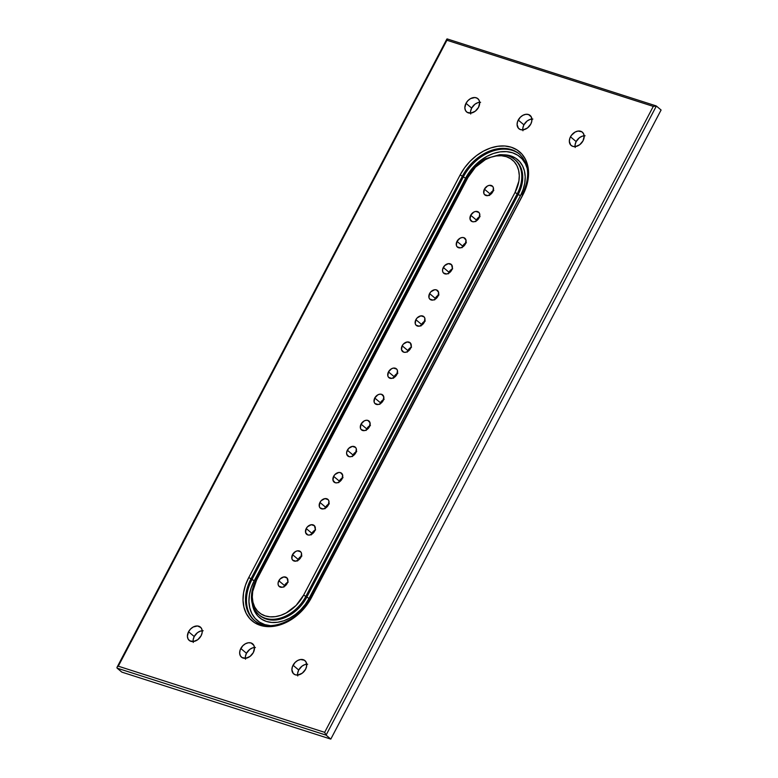 <?xml version="1.0" encoding="UTF-8"?>
<svg xmlns="http://www.w3.org/2000/svg" width="778" height="778" viewBox="0 0 778 778"><rect width="100%" height="100%" fill="white"/><g stroke="black" fill="none" stroke-linecap="round" stroke-linejoin="round"><path stroke-width="1.17" d="M240.801 648.502A8.694 6.36 130.1 0 1 252.675 643.853A8.694 6.36 130.1 0 1 253.346 652.518L254.484 647.986L253.852 645.351L251.031 642.959L248.338 642.764L245.44 643.756L242.794 645.769L240.149 650.009L239.663 653.034L240.295 655.669L241.958 657.527L245.809 658.256L250.088 656.379L253.346 652.518A8.694 6.36 130.1 0 1 241.472 657.167A8.694 6.36 130.1 0 1 240.801 648.502L246.48 653.277L240.801 648.502M254.455 647.49A8.694 6.36 -49.9 0 0 246.48 653.277L245.44 656.311L245.508 659.199M188.558 631.755A8.694 6.36 130.1 0 1 200.423 627.117A8.694 6.36 130.1 0 1 201.094 635.772L202.134 632.738L202.066 629.849L200.889 627.564L197.495 625.969L193.197 627.01L190.552 629.023L188.558 631.755L187.41 636.287L188.052 638.923L189.715 640.78L193.566 641.51L197.836 639.633L201.094 635.772A8.694 6.36 130.1 0 1 189.229 640.42A8.694 6.36 130.1 0 1 188.558 631.755L194.228 636.53L188.558 631.755M202.212 630.744A8.694 6.36 -49.9 0 0 194.228 636.53L193.197 639.574L193.265 642.453M570.478 136.811A8.694 6.36 130.1 0 1 582.352 132.163A8.694 6.36 130.1 0 1 583.023 140.828L584.171 136.296L583.529 133.66L581.866 131.803L578.015 131.074L575.117 132.056L571.373 135.372L569.827 138.319L569.34 141.343L570.692 145.029L572.793 146.371L575.487 146.565L579.766 144.689L583.023 140.828A8.694 6.36 130.1 0 1 571.159 145.476A8.694 6.36 130.1 0 1 570.478 136.811L576.158 141.586L570.478 136.811M584.132 135.8A8.694 6.36 -49.9 0 0 576.158 141.586L575.117 144.62L575.185 147.509M518.236 120.065A8.694 6.36 130.1 0 1 530.11 115.416A8.694 6.36 130.1 0 1 530.781 124.081L531.821 121.037L531.286 116.914L528.476 114.522L525.772 114.327L522.874 115.319L520.229 117.332L517.584 121.572L517.098 124.597L518.449 128.282L520.54 129.625L523.244 129.819L527.523 127.942L530.781 124.081A8.694 6.36 130.1 0 1 518.907 128.73A8.694 6.36 130.1 0 1 518.236 120.065L523.915 124.84L518.236 120.065M531.889 119.053A8.694 6.36 -49.9 0 0 523.915 124.84L522.874 127.874L522.942 130.762M465.993 103.318A8.694 6.36 130.1 0 1 477.867 98.68A8.694 6.36 130.1 0 1 478.538 107.335L479.676 102.803L479.044 100.168L477.371 98.32L474.93 97.532L470.632 98.573L467.986 100.586L465.993 103.318L464.845 107.85L465.487 110.486L467.15 112.343L471.001 113.073L475.28 111.196L478.538 107.335A8.694 6.36 130.1 0 1 466.664 111.983A8.694 6.36 130.1 0 1 465.993 103.318L471.663 108.093L465.993 103.318M479.647 102.307A8.694 6.36 -49.9 0 0 471.663 108.093L470.632 111.137L470.7 114.016M293.043 665.248A8.694 6.36 130.1 0 1 304.918 660.6A8.694 6.36 130.1 0 1 305.589 669.265L306.629 666.221L306.094 662.097L304.431 660.24L300.58 659.511L297.682 660.493L295.037 662.506L292.392 666.756L291.906 669.78L293.257 673.466L295.348 674.808L298.052 675.003L302.331 673.116L305.589 669.265A8.694 6.36 130.1 0 1 293.714 673.913A8.694 6.36 130.1 0 1 293.043 665.248L298.723 670.023L293.043 665.248M306.697 664.237A8.694 6.36 -49.9 0 0 298.723 670.023L297.682 673.058L297.75 675.946M383.583 399.581A5.796 4.24 -49.9 0 0 380.432 402.78L374.753 398.005A5.796 4.24 130.1 0 1 382.669 394.913A5.796 4.24 130.1 0 1 383.116 400.689L383.758 396.731L381.58 394.31L379.781 394.183L377.845 394.845L374.753 398.005L374.111 401.954L374.899 403.481L378.098 404.511L380.024 403.85L383.116 400.689A5.796 4.24 130.1 0 1 375.21 403.782A5.796 4.24 130.1 0 1 374.753 398.005L380.432 402.78L379.829 404.346M369.881 425.683A5.796 4.24 -49.9 0 0 366.72 428.882L361.05 424.117A5.796 4.24 130.1 0 1 368.966 421.015A5.796 4.24 130.1 0 1 369.414 426.791L370.056 422.843L367.877 420.421L366.068 420.295L364.143 420.947L361.05 424.117L360.409 428.065L361.186 429.592L364.386 430.613L366.321 429.962L369.414 426.791A5.796 4.24 130.1 0 1 361.498 429.894A5.796 4.24 130.1 0 1 361.05 424.117L366.72 428.882L366.127 430.458M356.168 451.794A5.796 4.24 -49.9 0 0 353.017 454.994L347.348 450.219A5.796 4.24 130.1 0 1 355.254 447.126A5.796 4.24 130.1 0 1 355.702 452.903L356.343 448.945L355.565 447.428L352.366 446.397L348.67 448.4L346.648 452.251L346.696 454.177L348.884 456.598L350.684 456.725L352.609 456.064L355.702 452.903A5.796 4.24 130.1 0 1 347.795 455.996A5.796 4.24 130.1 0 1 347.348 450.219L353.017 454.994L352.415 456.56M342.466 477.896A5.796 4.24 -49.9 0 0 339.305 481.105L333.636 476.331A5.796 4.24 130.1 0 1 341.552 473.228A5.796 4.24 130.1 0 1 341.999 479.005L342.641 475.057L340.463 472.635L338.663 472.509L334.968 474.502L333.636 476.331L332.994 480.279L335.172 482.7L336.971 482.827L338.907 482.175L341.999 479.005A5.796 4.24 130.1 0 1 334.083 482.107A5.796 4.24 130.1 0 1 333.636 476.331L339.305 481.105L338.712 482.671M328.754 504.008A5.796 4.24 -49.9 0 0 325.603 507.207L319.933 502.432A5.796 4.24 130.1 0 1 327.839 499.34A5.796 4.24 130.1 0 1 328.287 505.116L328.938 501.168L328.151 499.641L324.951 498.61L321.256 500.614L319.933 502.432L319.291 506.39L320.069 507.917L323.269 508.938L326.964 506.935L328.287 505.116A5.796 4.24 130.1 0 1 320.38 508.209A5.796 4.24 130.1 0 1 319.933 502.432L325.603 507.207L325 508.773M315.051 530.119A5.796 4.24 -49.9 0 0 311.9 533.319L306.221 528.544A5.796 4.24 130.1 0 1 314.137 525.451A5.796 4.24 130.1 0 1 314.584 531.218L315.275 529.196L314.448 525.743L311.249 524.722L307.553 526.716L306.221 528.544L305.579 532.492L307.757 534.914L309.566 535.05L313.252 533.047L314.584 531.218A5.796 4.24 130.1 0 1 306.668 534.321A5.796 4.24 130.1 0 1 306.221 528.544L311.9 533.319L311.297 534.885M301.349 556.221A5.796 4.24 -49.9 0 0 298.188 559.421L292.518 554.646A5.796 4.24 130.1 0 1 300.425 551.553A5.796 4.24 130.1 0 1 300.872 557.33L301.524 553.382L300.736 551.855L297.536 550.824L295.611 551.485L292.518 554.646L291.876 558.604L292.654 560.131L295.854 561.152L299.549 559.158L300.872 557.33A5.796 4.24 130.1 0 1 292.966 560.423A5.796 4.24 130.1 0 1 292.518 554.646L298.188 559.421L297.595 560.987M287.636 582.333A5.796 4.24 -49.9 0 0 284.485 585.533L278.816 580.758A5.796 4.24 130.1 0 1 286.722 577.665A5.796 4.24 130.1 0 1 287.17 583.442L287.86 581.409L287.033 577.957L283.834 576.936L280.138 578.929L278.116 582.79L278.164 584.706L278.952 586.233L282.151 587.264L284.077 586.602L287.17 583.442A5.796 4.24 130.1 0 1 279.263 586.534A5.796 4.24 130.1 0 1 278.816 580.758L284.485 585.533L283.882 587.098M397.295 373.469A5.796 4.24 -49.9 0 0 394.135 376.669L388.465 371.903A5.796 4.24 130.1 0 1 396.372 368.801A5.796 4.24 130.1 0 1 396.819 374.578L397.47 370.629L396.683 369.103L393.483 368.082L391.558 368.733L388.465 371.903L387.823 375.852L388.601 377.379L391.801 378.4L395.496 376.406L396.819 374.578A5.796 4.24 130.1 0 1 388.912 377.67A5.796 4.24 130.1 0 1 388.465 371.903L394.135 376.669L393.542 378.234M410.998 347.367A5.796 4.24 -49.9 0 0 407.847 350.567L402.168 345.792A5.796 4.24 130.1 0 1 410.084 342.699A5.796 4.24 130.1 0 1 410.531 348.476L411.222 346.443L410.395 342.991L407.195 341.97L403.5 343.964L402.168 345.792L401.526 349.74L403.704 352.162L405.513 352.298L407.439 351.637L410.531 348.476A5.796 4.24 130.1 0 1 402.615 351.568A5.796 4.24 130.1 0 1 402.168 345.792L407.847 350.567L407.244 352.133M424.7 321.256A5.796 4.24 -49.9 0 0 421.55 324.455L415.88 319.68A5.796 4.24 130.1 0 1 423.786 316.588A5.796 4.24 130.1 0 1 424.234 322.364L424.885 318.416L424.098 316.889L420.898 315.858L417.202 317.862L415.88 319.68L415.238 323.638L416.016 325.165L419.216 326.186L422.911 324.193L424.234 322.364A5.796 4.24 130.1 0 1 416.327 325.457A5.796 4.24 130.1 0 1 415.88 319.68L421.55 324.455L420.947 326.021M438.413 295.154A5.796 4.24 -49.9 0 0 435.252 298.353L429.582 293.578A5.796 4.24 130.1 0 1 437.499 290.486A5.796 4.24 130.1 0 1 437.946 296.253L438.588 292.304L436.409 289.883L434.61 289.756L430.915 291.75L429.582 293.578L428.941 297.527L429.719 299.053L432.918 300.084L434.853 299.423L437.946 296.253A5.796 4.24 130.1 0 1 430.03 299.355A5.796 4.24 130.1 0 1 429.582 293.578L435.252 298.353L434.659 299.919M452.115 269.042A5.796 4.24 -49.9 0 0 448.964 272.242L443.295 267.467A5.796 4.24 130.1 0 1 451.201 264.374A5.796 4.24 130.1 0 1 451.648 270.151L452.339 268.118L451.512 264.676L448.313 263.645L444.617 265.648L442.594 269.499L442.643 271.425L443.431 272.952L446.63 273.973L448.556 273.311L451.648 270.151A5.796 4.24 130.1 0 1 443.742 273.243A5.796 4.24 130.1 0 1 443.295 267.467L448.964 272.242L448.361 273.807M465.828 242.931A5.796 4.24 -49.9 0 0 462.667 246.14L456.997 241.365A5.796 4.24 130.1 0 1 464.913 238.263A5.796 4.24 130.1 0 1 465.361 244.039L466.003 240.091L463.824 237.669L462.015 237.543L460.09 238.194L456.997 241.365L456.355 245.313L457.133 246.84L460.333 247.861L462.268 247.209L465.361 244.039A5.796 4.24 130.1 0 1 457.445 247.141A5.796 4.24 130.1 0 1 456.997 241.365L462.667 246.14L462.074 247.705M479.53 216.829A5.796 4.24 -49.9 0 0 476.379 220.028L470.7 215.253A5.796 4.24 130.1 0 1 478.616 212.161A5.796 4.24 130.1 0 1 479.063 217.937L479.705 213.979L478.927 212.462L475.728 211.431L473.792 212.093L470.7 215.253L470.058 219.211L472.246 221.633L474.045 221.759L475.971 221.098L479.063 217.937A5.796 4.24 130.1 0 1 471.147 221.03A5.796 4.24 130.1 0 1 470.7 215.253L476.379 220.028L475.776 221.594M493.242 190.717A5.796 4.24 -49.9 0 0 490.082 193.917L484.412 189.151A5.796 4.24 130.1 0 1 492.318 186.049A5.796 4.24 130.1 0 1 492.766 191.826L493.417 187.877L492.63 186.35L489.43 185.329L487.505 185.981L484.412 189.151L483.77 193.1L484.548 194.626L487.748 195.648L491.443 193.654L492.766 191.826A5.796 4.24 130.1 0 1 484.859 194.928A5.796 4.24 130.1 0 1 484.412 189.151L490.082 193.917L489.488 195.492M311.443 597.65L310.792 597.601L311.443 597.65L522.826 195.035L522.164 194.986L522.826 195.035A43.471 31.791 -49.9 0 0 511.302 147.237A43.471 31.791 -49.9 0 0 460.138 174.933L248.756 577.558A43.471 31.791 -49.9 0 0 260.28 625.347A43.471 31.791 -49.9 0 0 311.443 597.65L522.826 195.035L526.093 187.469L528.029 179.825L528.554 172.366L527.659 165.393L525.374 159.179L521.785 153.956L517.03 149.921L511.302 147.237L504.805 146.001L497.794 146.264L490.539 148.014L483.333 151.185L476.428 155.658L470.106 161.26L464.602 167.766L460.138 174.933L462.385 176.149L460.138 174.933L248.756 577.558L251.002 578.774L248.756 577.558L245.488 585.114L243.553 592.768L243.028 600.217L243.922 607.19L246.208 613.404L249.796 618.627L254.552 622.663L260.28 625.347L266.776 626.582L273.788 626.319L281.043 624.569L288.249 621.398L295.154 616.925L301.475 611.333L306.979 604.817L311.443 597.65M255.69 621.408A41.662 30.468 130.1 0 1 251.002 578.774L462.385 176.149A41.662 30.468 130.1 0 1 517.778 152.76M255.165 621.077L254.221 620.28A41.662 30.468 130.1 0 0 311.083 598.029L310.792 597.601C299.18 621.418 267.904 633.38 254.221 620.28A41.662 30.468 130.1 0 1 251.002 578.774L254.202 580.777A39.853 29.146 -49.9 0 0 269.878 625.648M522.466 195.404L310.792 597.601M447.389 39.056L446.922 40.252L653.287 106.392L656.36 106.032L655.864 105.818L656.36 106.032L326.079 735.122L656.36 106.032L661.086 110.009L656.36 106.032M655.864 105.818L653.287 106.392L324.659 732.341L326.079 735.122L324.659 732.341L118.295 666.192L446.922 40.252L446.864 39.075M117.575 666.678L118.295 666.192L117.575 666.678M116.914 667.767L117.06 667.242M117.108 668.146L326.079 735.122L330.806 739.1L661.086 110.009L330.806 739.1L326.079 735.122L117.108 668.146L121.835 672.124L330.806 739.1L121.835 672.124L117.108 668.146M260.105 615.67A34.417 25.168 -49.9 0 0 305.861 596.347L517.244 193.732L514.987 192.516L303.615 595.141L305.861 596.347L303.615 595.141A32.608 23.846 130.1 0 1 265.24 615.913A32.608 23.846 130.1 0 1 256.594 580.067L255.933 580.018L256.594 580.067L467.967 177.452A32.608 23.846 130.1 0 1 506.342 156.67A32.608 23.846 130.1 0 1 514.987 192.516L517.244 193.732A34.417 25.168 -49.9 0 0 513.373 158.508M467.607 177.822L467.315 177.403L467.967 177.452L467.315 177.403C471.75 169.176 477.955 162.903 485.919 158.595L499.602 154.696C505.486 154.482 510.475 156.057 514.579 159.441A34.417 25.168 130.1 0 1 517.244 193.732L520.433 195.745L309.061 598.36A36.226 26.501 130.1 0 1 276.754 622.371A36.226 26.501 130.1 0 1 252.432 604.564L254.698 611.489L257.683 615.845L261.641 619.2L266.426 621.447L271.833 622.468L277.678 622.254L283.717 620.795L289.727 618.15L295.484 614.425L300.755 609.758L305.336 604.341L309.061 598.36L306.804 597.144L309.061 598.36L520.433 195.745L518.187 194.529A34.417 25.168 -49.9 0 0 520.161 166.064M256.234 580.446L255.933 580.018C249.096 594.402 250.078 605.974 258.889 614.737A34.417 25.168 130.1 0 1 256.234 580.446M261.048 616.468A34.417 25.168 -49.9 0 0 306.804 597.144L518.187 194.529L306.804 597.144L305.861 596.347A34.417 25.168 130.1 0 1 258.889 614.737L259.833 615.524A34.417 25.168 -49.9 0 0 306.804 597.144L305.861 596.347L517.244 193.732L518.187 194.529A34.417 25.168 -49.9 0 0 515.532 160.239L514.579 159.441M501.946 154.871A36.226 26.501 130.1 0 1 520.433 195.745L523.156 189.443L524.771 183.063L525.208 176.859L524.46 171.043L522.563 165.87L519.568 161.513L515.61 158.148L510.835 155.911L503.454 154.822M527.727 170.557A39.853 29.146 -49.9 0 0 500.711 151.798A39.853 29.146 -49.9 0 0 465.584 178.162L254.202 580.777L251.955 579.561A41.662 30.468 -49.9 0 0 254.698 620.669A41.662 30.468 130.1 0 1 251.955 579.561L463.328 176.946A41.662 30.468 130.1 0 1 518.722 153.558M270.725 625.716L264.773 624.588L259.512 622.128L255.155 618.432L251.868 613.638L249.777 607.939L248.95 601.55L249.437 594.723L251.206 587.701L254.202 580.777L465.584 178.162L463.328 176.946L465.584 178.162L469.679 171.588L474.726 165.617L480.512 160.492L486.843 156.388L493.456 153.48L500.098 151.875L506.527 151.642L512.478 152.77L517.74 155.23L522.096 158.926L525.383 163.72L527.212 168.398M251.002 578.774L462.385 176.149L463.328 176.946L251.955 579.561L251.002 578.774M519.714 154.297A41.662 30.468 -49.9 0 0 463.328 176.946L462.385 176.149A41.662 30.468 130.1 0 1 519.247 153.898C529.361 163.701 530.333 177.394 522.164 194.986M324.659 732.341L118.295 666.192L446.922 40.252L653.287 106.392L324.659 732.341M256.594 580.067L467.967 177.452L475.446 167.192L485.365 159.636L490.772 157.263L496.218 155.95L501.47 155.746L506.342 156.67L510.64 158.693L514.209 161.717L516.903 165.636L518.615 170.294L519.286 175.517L518.887 181.109L514.987 192.516L303.615 595.141L296.136 605.401L286.216 612.947L280.8 615.33L275.363 616.643L270.112 616.837L265.24 615.913L260.941 613.9L257.372 610.876L254.678 606.957L252.967 602.289L252.296 597.066L252.694 591.475L256.594 580.067M493.787 190.464L490.082 193.917A5.796 4.24 -49.9 0 0 489.615 195.025M480.084 216.566L476.379 220.028A5.796 4.24 -49.9 0 0 475.912 221.137M466.382 242.678L462.667 246.14A5.796 4.24 -49.9 0 0 462.2 247.239M452.67 268.78L448.964 272.242A5.796 4.24 -49.9 0 0 448.498 273.35M438.967 294.891L435.252 298.353A5.796 4.24 -49.9 0 0 434.785 299.452M425.255 321.003L421.55 324.455A5.796 4.24 -49.9 0 0 421.083 325.564M411.552 347.105L407.847 350.567A5.796 4.24 -49.9 0 0 407.371 351.675M397.84 373.216L394.135 376.669A5.796 4.24 -49.9 0 0 393.668 377.777M384.137 399.318L380.432 402.78A5.796 4.24 -49.9 0 0 379.965 403.889M370.435 425.43L366.72 428.882A5.796 4.24 -49.9 0 0 366.253 429.991M356.723 451.532L353.017 454.994A5.796 4.24 -49.9 0 0 352.551 456.103M343.02 477.643L339.305 481.105A5.796 4.24 -49.9 0 0 338.838 482.204M329.308 503.745L325.603 507.207A5.796 4.24 -49.9 0 0 325.136 508.316M315.605 529.857L311.9 533.319A5.796 4.24 -49.9 0 0 311.424 534.418M301.893 555.969L298.188 559.421A5.796 4.24 -49.9 0 0 297.721 560.53M288.191 582.07L284.485 585.533A5.796 4.24 -49.9 0 0 284.019 586.641M307.65 664.227L304.801 664.636L301.981 666.163L298.723 670.023A8.694 6.36 -49.9 0 0 297.604 675.051M480.6 102.307L477.75 102.706L474.93 104.233L471.663 108.093A8.694 6.36 -49.9 0 0 470.554 113.121M532.842 119.053L529.993 119.452L527.173 120.979L523.915 124.84A8.694 6.36 -49.9 0 0 522.797 129.868M585.085 135.79L582.236 136.199L579.415 137.725L576.158 141.586A8.694 6.36 -49.9 0 0 575.039 146.614M203.165 630.744L200.316 631.143L197.486 632.67L194.228 636.53A8.694 6.36 -49.9 0 0 193.119 641.558M255.408 647.49L252.558 647.889L249.738 649.416L246.48 653.277A8.694 6.36 -49.9 0 0 245.362 658.305M656.048 105.866L447.165 38.919M446.883 39.026L117.021 667.32M467.315 177.403L255.933 580.018M520.19 154.696L519.247 153.898"/></g></svg>

